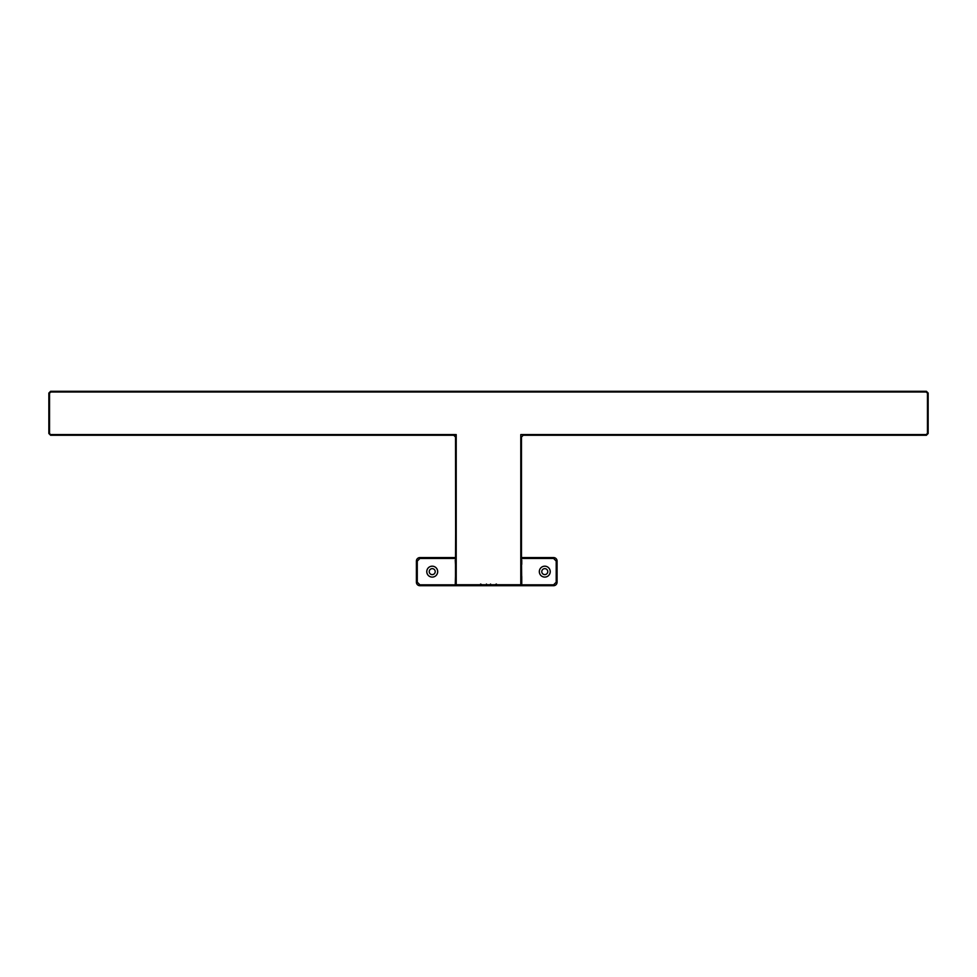 <?xml version="1.0" encoding="UTF-8"?>
<svg xmlns="http://www.w3.org/2000/svg" width="977" height="977" viewBox="0 0 977 977"><rect width="100%" height="100%" fill="white"/><g stroke="black" fill="none" stroke-linecap="round" stroke-linejoin="round"><path stroke-width="1.47" d="M521.315 584.747L520.79 434.582L926.233 434.582L927.466 433.348L927.466 393.206L926.233 391.985L50.767 391.985L49.534 393.206L49.534 433.348L50.767 435.107L456.21 434.582L456.21 584.747L521.73 584.747L521.486 559.858M927.466 433.348L926.233 434.582M520.79 584.747L520.79 434.582L926.391 435.266L928.15 433.507L928.15 393.047L926.391 391.288L50.609 391.288L48.85 393.047L48.85 433.507L50.609 435.266L453.926 435.107L455.685 436.866L455.685 584.747L455.526 437.024L456.21 434.582L50.767 434.582M455.514 560.114L456.051 437.024L453.768 435.266L50.609 435.266L49.534 433.348M49.534 393.206L50.767 391.985M926.233 391.985L927.466 393.206M521.486 560.114L521.474 437.012L523.22 435.266L926.391 435.266L523.22 435.266L521.474 437.024L523.208 435.266M521.486 560.077L521.474 437.012M521.498 576.479L521.498 564.34M547.767 571.643A2.992 2.992 0 0 1 544.775 574.623A2.992 2.992 0 0 1 541.783 571.643A2.992 2.992 0 0 1 544.775 568.651A2.992 2.992 0 0 1 547.767 571.643M435.217 571.643A2.992 2.992 0 0 1 432.225 574.623A2.992 2.992 0 0 1 429.233 571.643A2.992 2.992 0 0 1 432.225 568.651A2.992 2.992 0 0 1 435.217 571.643M550.222 571.643A5.447 5.447 0 0 1 544.775 577.089A5.447 5.447 0 0 1 539.328 571.643A5.447 5.447 0 0 1 544.775 566.184A5.447 5.447 0 0 1 550.222 571.643M437.672 571.643A5.447 5.447 0 0 1 432.225 577.089A5.447 5.447 0 0 1 426.778 571.643A5.447 5.447 0 0 1 432.225 566.184A5.447 5.447 0 0 1 437.672 571.643M521.474 557.574L553.568 557.574A3.517 3.517 0 0 1 557.085 561.091L557.085 582.194A3.517 3.517 0 0 1 553.568 585.712L419.915 585.712A3.517 3.517 0 0 1 416.397 582.194L416.397 561.091A3.517 3.517 0 0 1 419.915 557.574L455.526 557.574M490.552 584.038L490.527 584.918C496.536 584.918 496.536 584.918 490.527 584.918L486.473 584.918C480.464 584.918 480.464 584.918 486.473 584.918L486.448 584.038M496.414 584.038L494.655 584.918M482.345 584.918L480.586 584.038M48.85 393.047L48.85 433.507L48.85 393.047L50.609 391.288L926.391 391.288L928.15 393.047L928.15 433.507L926.391 435.266M455.502 576.039L455.258 584.747M455.258 560.126L455.502 564.779M453.768 435.266L455.526 437.024M50.609 391.288L926.391 391.288M928.15 393.047L928.15 433.507M521.474 558.453L553.568 558.453L553.568 557.574A3.517 3.517 0 0 1 557.085 561.091L556.206 561.091L556.206 582.194L557.085 582.194A3.517 3.517 0 0 1 553.568 585.712L553.568 584.832L495.925 584.832M481.075 584.832L419.915 584.832L419.915 585.712A3.517 3.517 0 0 1 416.397 582.194L417.277 582.194L417.277 561.091L416.397 561.091A3.517 3.517 0 0 1 419.915 557.574L419.915 558.453L455.526 558.453M553.568 558.453L556.206 561.091M556.206 582.194L553.568 584.832M419.915 584.832L417.277 582.194M417.277 561.091L419.915 558.453M521.742 584.747L521.742 576.479M521.742 560.126L521.742 564.34M455.502 576.467L455.502 564.34M50.609 435.266L48.85 433.507"/></g></svg>
